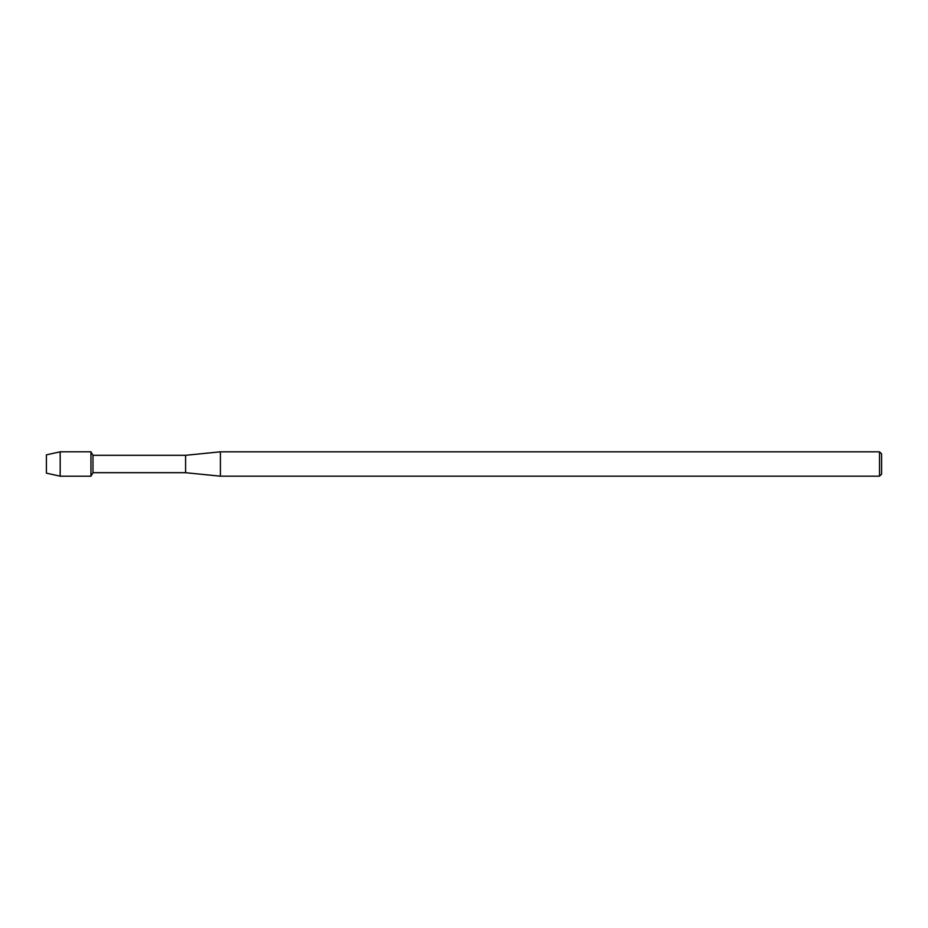 <?xml version="1.0" encoding="UTF-8"?>
<svg xmlns="http://www.w3.org/2000/svg" width="928" height="928" viewBox="0 0 928 928"><rect width="100%" height="100%" fill="white"/><g stroke="black" fill="none" stroke-linecap="round" stroke-linejoin="round"><path stroke-width="1.39" d="M46.4 473.152L46.4 454.848L60.181 451.808L90.944 451.808L92.962 455.3L185.6 455.3L220.4 451.82L879.512 451.82L881.6 453.908L881.6 474.092L879.512 476.18L220.4 476.18L185.6 472.7L92.962 472.7L90.944 476.203L90.944 451.808L90.944 476.192L60.181 476.192L46.4 473.152L46.4 454.848M92.962 472.7L92.962 455.3M185.6 472.7L185.6 455.3M220.4 476.18L220.4 451.82M879.512 476.18L879.512 451.82M60.181 476.192L60.181 451.808"/></g></svg>

